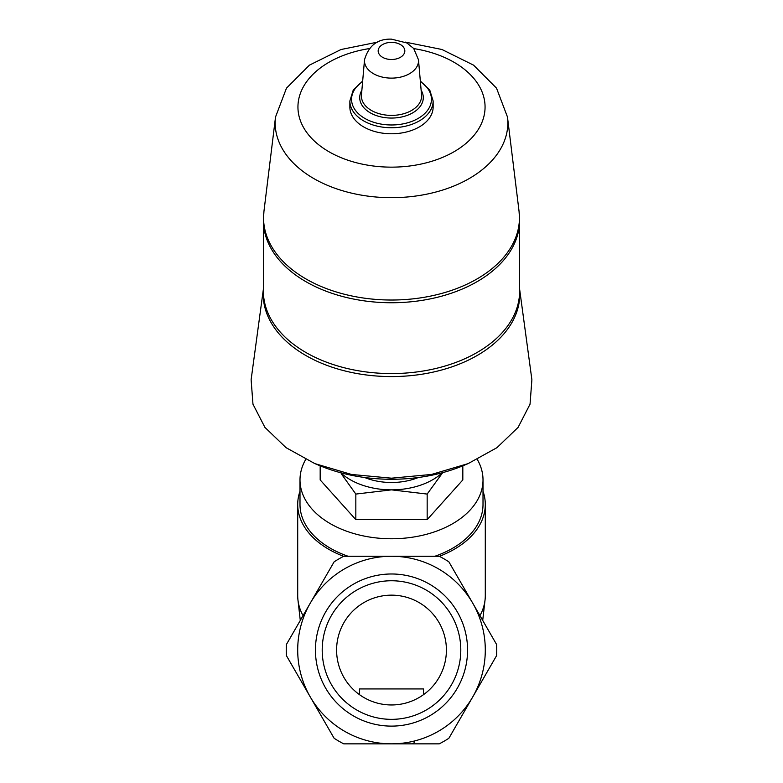 <?xml version="1.0" encoding="UTF-8"?>
<svg xmlns="http://www.w3.org/2000/svg" width="783" height="783" viewBox="0 0 783 783"><rect width="100%" height="100%" fill="white"/><g stroke="black" fill="none" stroke-linecap="round" stroke-linejoin="round"><path stroke-width="1.17" d="M446.408 650.056A54.908 54.908 0 0 0 364.046 602.509A54.908 54.908 0 0 0 364.046 697.604A54.908 54.908 0 0 0 446.408 650.056M467.568 650.056A76.068 76.068 0 0 0 353.466 584.177A76.068 76.068 0 0 0 353.466 715.926A76.068 76.068 0 0 0 467.568 650.056M439.214 743.85L343.786 743.85A105.235 105.235 0 0 1 334.126 738.271L310.274 696.948A93.794 93.794 0 0 1 391.5 556.253A93.794 93.794 0 0 1 472.726 696.948A93.794 93.794 0 0 1 310.274 696.948L286.412 655.635A105.235 105.235 0 0 1 286.412 644.478L334.126 561.832A105.235 105.235 0 0 1 343.786 556.253L439.214 556.253A105.235 105.235 0 0 1 448.874 561.832L496.588 644.478A105.235 105.235 0 0 1 496.588 655.635L448.874 738.271A105.235 105.235 0 0 1 439.214 743.85L412.093 743.85A2.29 2.29 0 0 0 414.373 741.56M477.287 459.455A91.513 58.823 180 0 1 483.013 479.94L483.013 504.477A91.513 58.823 180 0 1 434.908 556.253M348.092 556.253A91.513 58.823 180 0 1 299.997 504.477L299.997 479.94A91.513 58.823 180 0 1 305.713 459.464M483.013 479.94A91.513 58.823 180 0 1 391.5 538.763A91.513 58.823 180 0 1 299.997 479.94M442.698 472.629L427.166 494.073L391.5 489.855L355.834 494.073L341.388 473.93M442.287 472.746A61.769 39.708 180 0 1 391.5 489.855A61.769 39.708 180 0 1 340.713 472.746M263.391 289.093L251.118 379.745L252.968 404.185L264.908 427.371L286.03 447.661L314.844 463.605L319.689 465.621A132.014 84.858 0 0 0 391.5 479.274A132.014 84.858 0 0 0 463.311 465.621L468.156 463.605L496.96 447.67L518.092 427.391L530.042 404.175L531.892 379.745L519.609 289.093M418.386 477.493A50.327 32.348 180 0 1 364.614 477.493M314.844 463.605L351.528 474.459L391.5 478.178L431.502 474.449L468.156 463.605M433.136 100.997L433.136 107.007A41.636 26.759 180 0 1 391.5 133.776A41.636 26.759 180 0 1 349.864 107.007L349.864 100.997A41.636 26.759 180 0 0 391.5 127.756A41.636 26.759 180 0 0 433.136 100.997L429.75 90.045L420.334 81.04M320.178 465.826L320.178 479.94L355.834 519.648L355.834 494.073M355.834 519.648L427.166 519.648L427.166 494.073M427.166 519.648L462.822 479.94L462.822 465.826M303.05 615.663A93.794 60.291 180 0 1 297.961 600.032A93.794 60.291 180 0 1 297.706 595.609L297.706 504.477A93.794 60.291 180 0 1 299.997 491.244M483.013 491.244A93.794 60.291 180 0 1 485.294 504.477L485.294 595.609A93.794 60.291 180 0 1 485.039 600.032A93.794 60.291 180 0 1 479.95 615.663M485.294 504.477A93.794 60.291 180 0 1 439.351 556.331M343.649 556.331A93.794 60.291 180 0 1 297.706 504.477M423.525 694.648L423.525 688.942L359.475 688.942L359.475 694.648M460.796 650.056A69.296 69.296 0 0 0 356.852 590.039A69.296 69.296 0 0 0 356.852 710.064A69.296 69.296 0 0 0 460.796 650.056M391.5 42.36A13.331 8.574 180 0 1 403.049 55.211A13.331 8.574 180 0 1 379.951 55.211A13.331 8.574 180 0 1 391.5 42.36M418.484 59.782A27.033 17.373 180 0 1 391.5 78.124A27.033 17.373 180 0 1 364.516 59.782L361.462 94.968A30.087 19.34 180 0 0 391.5 115.395A30.087 19.34 180 0 0 421.548 94.968L418.484 59.782L413.708 48.507L406.906 42.977L391.5 39.15C377.651 38.67 368.656 45.551 364.516 59.782M421.137 90.241A31.78 20.427 180 0 1 391.5 118.057A31.78 20.427 180 0 1 361.873 90.241M420.383 81.569A39.943 25.673 180 0 1 419.531 117.597A39.943 25.673 180 0 1 363.478 117.597A39.943 25.673 180 0 1 362.627 81.569M413.796 48.605A93.559 60.134 180 0 1 468.518 141.155A93.559 60.134 180 0 1 314.492 141.155A93.559 60.134 180 0 1 369.204 48.605M405.154 42.076L441.984 49.505L473.558 65.136L496.53 88.166L507.472 117.01A116.334 74.777 180 0 1 391.5 197.678A116.334 74.777 180 0 1 275.528 117.01L263.949 211.302A127.952 82.244 180 0 0 391.5 300.026A127.952 82.244 180 0 0 519.051 211.302L519.609 220.395A128.109 82.352 180 0 1 391.5 302.747A128.109 82.352 180 0 1 263.391 220.395L263.391 291.227A128.109 82.352 180 0 0 391.5 373.569A128.109 82.352 180 0 0 519.609 291.227L519.609 220.395M519.609 289.573A128.304 82.469 180 0 1 391.5 376.574A128.304 82.469 180 0 1 263.391 289.573M362.666 81.04L353.25 90.045L349.864 100.997M377.856 42.076L341.016 49.515L309.442 65.136L286.47 88.166L275.528 117.01M263.391 220.395L263.949 211.302M507.472 117.01L519.051 211.302M482.71 620.439L485.039 600.032M300.29 620.439L297.961 600.032"/></g></svg>
